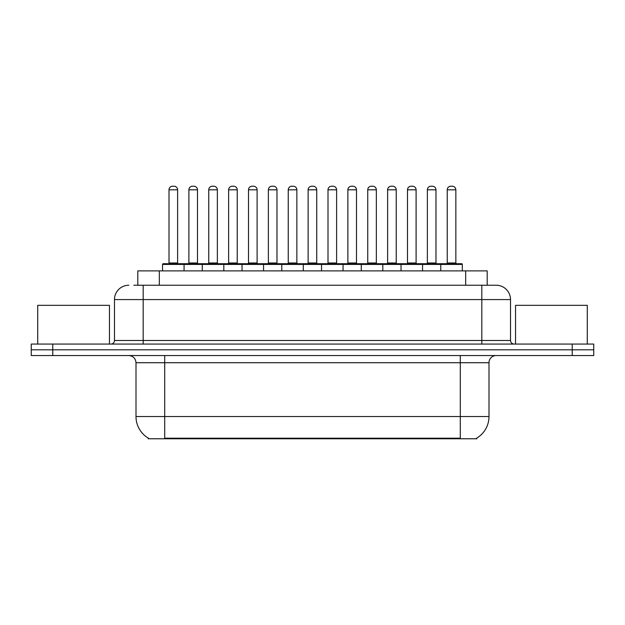 <?xml version="1.0" encoding="UTF-8"?>
<svg xmlns="http://www.w3.org/2000/svg" width="625" height="625" viewBox="0 0 625 625"><rect width="100%" height="100%" fill="white"/><g stroke="black" fill="none" stroke-linecap="round" stroke-linejoin="round"><path stroke-width="0.94" d="M137.805 285.234L137.805 270.883L487.195 270.883L487.195 285.234M476.805 438.07L476.805 438.773L148.195 438.773L148.195 438.07M148.414 438.195A25.109 25.109 0 0 1 136 416.531L164.703 416.531L164.703 438.195L460.297 438.195L460.297 416.531L489 416.531L489 362.727A7.172 7.172 0 0 1 496.172 355.547M136 416.531L136 362.727C135.578 358.367 133.188 355.977 128.828 355.547M476.586 438.195A25.109 25.109 0 0 0 489 416.531M52.773 344.07L593.75 344.07L593.75 349.812L31.25 349.812L31.25 355.547L52.773 355.547L52.773 349.812L31.25 349.812L31.25 344.07L52.773 344.07L52.773 349.812L593.75 349.812L593.75 355.547L52.773 355.547M134.18 285.234L495.953 285.234M133.852 285.234L143.18 285.234L143.18 299.586L114.477 299.586L114.477 340.484A3.586 3.586 0 0 1 110.891 344.07M128.828 285.234A14.352 14.352 0 0 0 114.477 299.586M496.172 285.234A14.352 14.352 0 0 1 510.523 299.586L510.523 340.484C510.734 342.664 511.93 343.859 514.109 344.07M440.781 270.883L440.781 264.43A0.719 0.719 0 0 1 441.5 263.711L461.594 263.711A0.719 0.719 0 0 1 462.312 264.43L162.547 264.43A0.719 0.719 0 0 1 163.266 263.711L183.352 263.711A0.719 0.719 0 0 1 184.07 264.43L184.07 270.883M177.617 189.812L169.008 189.812A3.586 3.586 0 0 1 172.594 186.227L174.031 186.227A3.586 3.586 0 0 1 177.617 189.812L177.617 262.992A0.719 0.719 0 0 0 178.336 263.711M169.008 189.812L169.008 262.992A0.719 0.719 0 0 1 168.289 263.711M162.547 264.43L162.547 270.883M203.945 264.43A0.719 0.719 0 0 0 203.227 263.711L183.141 263.711M188.883 189.812A3.586 3.586 0 0 1 192.469 186.227L193.898 186.227A3.586 3.586 0 0 1 197.492 189.812L188.883 189.812L188.883 262.992A0.719 0.719 0 0 1 188.164 263.711M197.492 189.812L197.492 262.992A0.719 0.719 0 0 0 198.203 263.711M202.297 270.883L202.297 264.43A0.719 0.719 0 0 1 203.016 263.711L223.102 263.711A0.719 0.719 0 0 1 223.82 264.43L223.82 270.883M217.359 189.812L208.75 189.812A3.586 3.586 0 0 1 212.344 186.227L213.773 186.227A3.586 3.586 0 0 1 217.359 189.812L217.359 262.992A0.719 0.719 0 0 0 218.078 263.711M208.75 189.812L208.75 262.992A0.719 0.719 0 0 1 208.039 263.711M242.047 270.883L242.047 264.43A0.719 0.719 0 0 1 242.758 263.711L262.852 263.711A0.719 0.719 0 0 1 263.57 264.43L263.57 270.883M257.109 189.812L248.5 189.812A3.586 3.586 0 0 1 252.086 186.227L253.523 186.227A3.586 3.586 0 0 1 257.109 189.812L257.109 262.992A0.719 0.719 0 0 0 257.828 263.711M248.5 189.812L248.5 262.992A0.719 0.719 0 0 1 247.781 263.711M281.789 270.883L281.789 264.43A0.719 0.719 0 0 1 282.508 263.711L302.602 263.711A0.719 0.719 0 0 1 303.312 264.43L303.312 270.883M296.859 189.812L288.25 189.812A3.586 3.586 0 0 1 291.836 186.227L293.273 186.227A3.586 3.586 0 0 1 296.859 189.812L296.859 262.992A0.719 0.719 0 0 0 297.578 263.711M288.25 189.812L288.25 262.992A0.719 0.719 0 0 1 287.531 263.711M321.539 270.883L321.539 264.43A0.719 0.719 0 0 1 322.258 263.711L342.344 263.711A0.719 0.719 0 0 1 343.062 264.43L343.062 270.883M336.609 189.812L328 189.812A3.586 3.586 0 0 1 331.586 186.227L333.023 186.227A3.586 3.586 0 0 1 336.609 189.812L336.609 262.992A0.719 0.719 0 0 0 337.328 263.711M328 189.812L328 262.992A0.719 0.719 0 0 1 327.281 263.711M243.695 264.43A0.719 0.719 0 0 0 242.977 263.711M222.891 263.711L242.758 263.711M228.625 189.812A3.586 3.586 0 0 1 232.211 186.227L233.648 186.227A3.586 3.586 0 0 1 237.234 189.812L228.625 189.812L228.625 262.992A0.719 0.719 0 0 1 227.906 263.711M237.234 189.812L237.234 262.992A0.719 0.719 0 0 0 237.953 263.711M283.445 264.43A0.719 0.719 0 0 0 282.727 263.711M262.633 263.711L282.508 263.711M268.375 189.812A3.586 3.586 0 0 1 271.961 186.227L273.398 186.227A3.586 3.586 0 0 1 276.984 189.812L268.375 189.812L268.375 262.992A0.719 0.719 0 0 1 267.656 263.711M276.984 189.812L276.984 262.992A0.719 0.719 0 0 0 277.703 263.711M323.188 264.43A0.719 0.719 0 0 0 322.477 263.711M302.383 263.711L322.258 263.711M308.125 189.812A3.586 3.586 0 0 1 311.711 186.227L313.148 186.227A3.586 3.586 0 0 1 316.734 189.812L308.125 189.812L308.125 262.992A0.719 0.719 0 0 1 307.406 263.711M316.734 189.812L316.734 262.992A0.719 0.719 0 0 0 317.453 263.711M109.453 344.07L109.453 305.328L37.711 305.328L37.711 344.07M587.289 344.07L587.289 305.328L515.547 305.328L515.547 344.07M361.289 270.883L361.289 264.43A0.719 0.719 0 0 1 362.008 263.711L382.094 263.711A0.719 0.719 0 0 1 382.812 264.43L382.812 270.883M376.352 189.812L367.742 189.812A3.586 3.586 0 0 1 371.336 186.227L372.766 186.227A3.586 3.586 0 0 1 376.352 189.812L376.352 262.992A0.719 0.719 0 0 0 377.07 263.711M367.742 189.812L367.742 262.992A0.719 0.719 0 0 1 367.031 263.711M401.039 270.883L401.039 264.43A0.719 0.719 0 0 1 401.75 263.711L421.844 263.711A0.719 0.719 0 0 1 422.562 264.43L422.562 270.883M416.102 189.812L407.492 189.812A3.586 3.586 0 0 1 411.078 186.227L412.516 186.227A3.586 3.586 0 0 1 416.102 189.812L416.102 262.992A0.719 0.719 0 0 0 416.82 263.711M407.492 189.812L407.492 262.992A0.719 0.719 0 0 1 406.773 263.711M455.852 189.812L447.242 189.812A3.586 3.586 0 0 1 450.828 186.227L452.266 186.227A3.586 3.586 0 0 1 455.852 189.812L455.852 262.992A0.719 0.719 0 0 0 456.57 263.711M447.242 189.812L447.242 262.992A0.719 0.719 0 0 1 446.523 263.711M462.312 264.43L462.312 270.883M362.938 264.43A0.719 0.719 0 0 0 362.219 263.711M342.133 263.711L362.008 263.711M347.875 189.812A3.586 3.586 0 0 1 351.461 186.227L352.891 186.227A3.586 3.586 0 0 1 356.484 189.812L347.875 189.812L347.875 262.992A0.719 0.719 0 0 1 347.156 263.711M356.484 189.812L356.484 262.992A0.719 0.719 0 0 0 357.195 263.711M402.688 264.43A0.719 0.719 0 0 0 401.969 263.711M381.883 263.711L401.75 263.711M387.617 189.812A3.586 3.586 0 0 1 391.203 186.227L392.641 186.227A3.586 3.586 0 0 1 396.227 189.812L387.617 189.812L387.617 262.992A0.719 0.719 0 0 1 386.898 263.711M396.227 189.812L396.227 262.992A0.719 0.719 0 0 0 396.945 263.711M442.438 264.43A0.719 0.719 0 0 0 441.719 263.711M421.625 263.711L441.5 263.711M427.367 189.812A3.586 3.586 0 0 1 430.953 186.227L432.391 186.227A3.586 3.586 0 0 1 435.977 189.812L427.367 189.812L427.367 262.992A0.719 0.719 0 0 1 426.648 263.711M435.977 189.812L435.977 262.992A0.719 0.719 0 0 0 436.695 263.711M457.43 438.773L457.43 438.07M167.57 438.773L167.57 438.07M159.328 285.234L159.328 270.883M465.672 285.234L465.672 270.883M460.297 355.547L460.297 362.727L136 362.727M489 362.727L460.297 362.727L460.297 416.531L164.703 416.531L164.703 355.547M572.227 355.547L572.227 344.07M143.18 344.07L143.18 340.484L510.523 340.484M114.477 340.484L143.18 340.484L143.18 299.586L481.82 299.586L481.82 344.07M510.523 299.586L481.82 299.586L481.82 285.234M169.008 262.992L177.617 262.992M188.883 262.992L197.492 262.992M208.75 262.992L217.359 262.992M248.5 262.992L257.109 262.992M288.25 262.992L296.859 262.992M328 262.992L336.609 262.992M228.625 262.992L237.234 262.992M268.375 262.992L276.984 262.992M308.125 262.992L316.734 262.992M367.742 262.992L376.352 262.992M407.492 262.992L416.102 262.992M447.242 262.992L455.852 262.992M347.875 262.992L356.484 262.992M387.617 262.992L396.227 262.992M427.367 262.992L435.977 262.992"/></g></svg>

